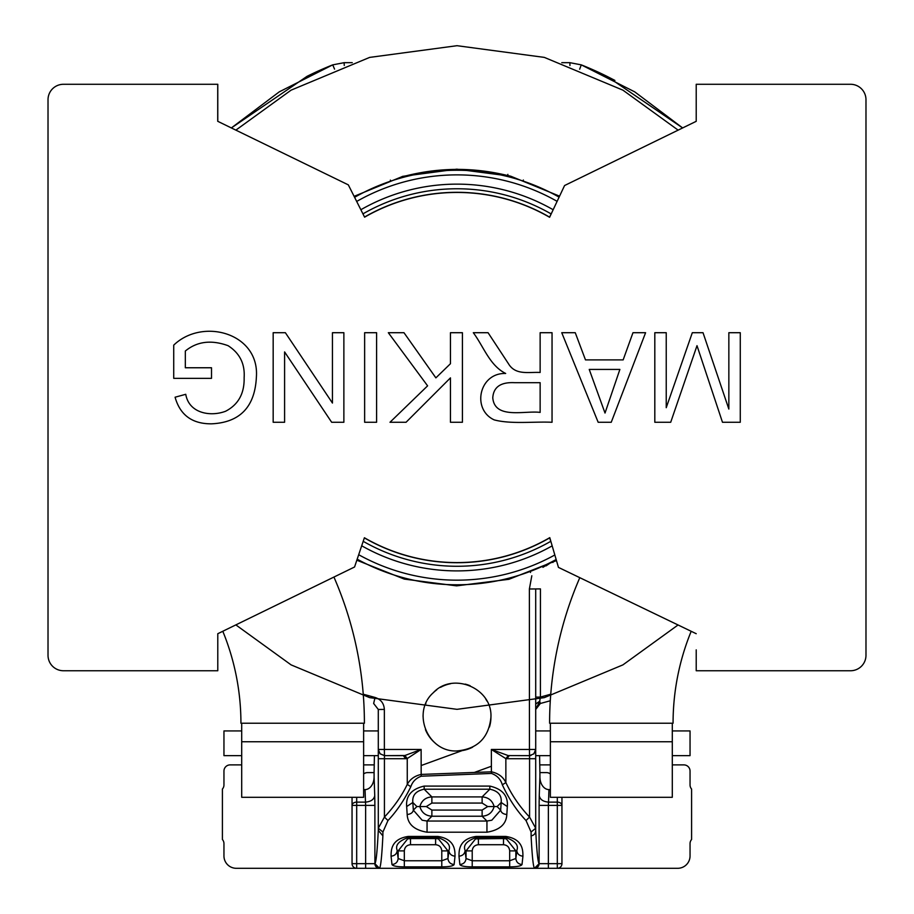 <?xml version="1.0" encoding="UTF-8"?>
<svg xmlns="http://www.w3.org/2000/svg" width="914" height="914" viewBox="0 0 914 914"><rect width="100%" height="100%" fill="white"/><g stroke="black" fill="none" stroke-linecap="round" stroke-linejoin="round"><path stroke-width="1.37" d="M217.783 649.865L217.783 633.71L222.81 631.288A242.313 242.313 0 0 1 240.93 723.225L364.4 723.225A365.783 365.783 0 0 0 333.93 577.065M559.562 196.156L510.8 176.231L456.806 169.17L402.823 176.333L354.118 196.339L402.823 176.333L456.806 169.17L510.8 176.231L559.562 196.156M356.837 560.213L404.296 579.088L456.577 585.863L508.904 579.305L556.466 560.59M691.19 631.288A242.313 242.313 0 0 0 673.07 723.225L549.6 723.225A365.783 365.783 0 0 1 579.807 577.671M678.142 130.142L622.914 90.155L544.344 57.399L457 45.7L369.656 57.399L291.086 90.155L235.869 130.131L291.086 90.155L369.656 57.399L457 45.7L544.344 57.399L622.914 90.155L678.142 130.142M235.858 624.902L291.086 664.878L369.656 697.633L457 709.333L544.344 697.633L622.914 664.878L678.062 624.97M241.707 741.745L363.623 741.745L363.623 797.305L241.707 797.305L241.707 723.225M363.623 741.745L363.623 723.225M672.293 741.745L550.377 741.745L550.377 797.305L672.293 797.305L672.293 723.225M550.377 741.745L550.377 723.225M364.549 217.041A185.199 185.199 0 0 1 549.657 217.166L551.051 213.865M217.783 121.322L217.783 84.282L63.454 84.282L217.726 84.282L217.726 121.299L348.325 184.868L364.606 217.166A185.062 185.062 0 0 1 549.6 217.281L564.578 185.531L696.217 121.322L682.632 127.937L634.762 91.88L581.27 64.86A336.443 336.443 0 0 1 606.942 76.33L682.632 127.949M48.019 99.717L48.019 655.315L48.019 99.717A15.435 15.435 0 0 1 63.454 84.282M549.645 537.878L550.799 541.317M696.217 670.75L850.546 670.75L696.217 670.75L696.217 649.865M865.981 655.315L865.981 99.717L865.981 655.315A15.435 15.435 0 0 1 850.546 670.75M696.217 121.322L696.217 84.282L850.546 84.282L696.274 84.282M217.726 106.949A31.007 31.007 0 0 0 217.783 105.167M552.045 422.268C534.039 421.423 511.063 424.359 494.2 419.892C471.464 409.449 479.096 372.604 505.682 373.472C489.641 365.509 483.597 346.44 473.303 332.707L488.065 332.707L508.413 363.646C515.439 375.483 528.555 371.907 540.14 372.455L540.14 332.707L552.045 332.707L552.045 422.268M605.011 413.048L619.886 369.427L589.233 369.427L605.011 413.048M722.483 422.268L697.005 345.675L670.705 422.268L654.812 422.268L654.812 332.707L666.237 332.707L666.237 407.69L692.309 332.707L703.026 332.707L728.846 409.061L728.846 332.707L740.271 332.707L740.271 422.268L722.483 422.268M549.817 537.786A185.199 185.199 0 0 1 364.355 537.878M696.217 633.71L558.454 567.4L549.771 537.649A185.062 185.062 0 0 1 364.4 537.752L354.552 567L217.783 633.71L217.783 670.75L63.454 670.75A15.435 15.435 0 0 1 48.019 655.315M850.546 84.282A15.435 15.435 0 0 1 865.981 99.717M332.445 332.707L343.87 332.707L343.87 422.268L331.668 422.268L284.597 351.924L284.597 422.268L273.172 422.268L273.172 332.707L285.374 332.707L332.445 403.051L332.445 332.707M450.453 332.707L462.415 332.707L462.415 422.268L450.453 422.268L450.453 377.87L406.056 422.268L389.992 422.268L427.603 385.845L388.324 332.707L403.977 332.707L435.875 377.87L450.453 363.715L450.453 332.707M632.979 332.707L645.592 332.707L611.249 422.268L598.167 422.268L561.744 332.707L575.249 332.707L585.486 359.899L623.154 359.899L632.979 332.707M364.64 332.707L376.602 332.707L376.602 422.268L364.64 422.268L364.64 332.707M185.325 367.759L211.511 367.759L211.511 378.35L173.729 378.35L173.729 345.138C202.542 317.329 259.599 333.027 256.388 377.036C254.949 406.867 240.028 422.451 211.637 423.822C192.294 424.005 180.115 415.139 175.088 397.213L185.748 394.3C189.061 413.471 210.631 416.944 225.564 411.266C238.303 404.673 244.495 393.511 244.129 377.756C245.055 363.806 239.697 353.112 228.054 345.675C211.283 339.62 197.047 341.402 185.325 351.033L185.325 367.759M540.14 382.692L514.731 382.692C500.803 381.961 493.48 386.999 492.772 397.807C494.68 419.663 524.853 410.386 540.14 412.397L540.14 382.692M437.783 836.424L437.783 837.464C447.414 840.971 451.105 845.301 448.854 850.443C449.288 853.87 451.345 855.79 455.023 856.19L454.121 864.53C453.241 866.038 449.128 866.815 441.782 866.872L441.782 850.888C441.416 847.141 439.36 845.084 435.601 844.719L435.601 838.549L410.489 838.549L410.489 844.719C406.741 845.084 404.685 847.141 404.319 850.888L404.319 866.872C396.973 866.826 392.86 866.038 391.98 864.53L391.066 856.19C391.181 851.231 390.484 839.052 408.318 836.424L437.783 836.424C455.583 839.041 454.921 851.231 455.023 856.19M441.782 850.888L447.951 850.888L438.434 838.881L435.601 838.549L437.783 837.464L408.318 837.464L408.318 836.424M503.511 844.719L503.511 838.549L475.566 838.881L466.049 850.888L472.218 850.888L472.218 866.872C464.872 866.826 460.759 866.038 459.879 864.53L458.977 856.19C459.091 851.231 458.394 839.052 476.217 836.424L505.682 836.424C523.494 839.041 522.831 851.231 522.934 856.19L522.02 864.53C521.151 866.038 517.038 866.815 509.681 866.872L509.681 850.888C509.315 847.141 507.259 845.084 503.511 844.719L478.399 844.719C474.64 845.084 472.584 847.141 472.218 850.888M509.681 850.888L515.85 850.888L506.345 838.881L503.511 838.549L505.682 837.464C515.313 840.971 519.003 845.301 516.764 850.443C517.198 853.87 519.255 855.79 522.934 856.19M458.977 856.19C462.655 855.79 464.712 853.87 465.146 850.443C462.907 845.29 466.597 840.971 476.217 837.464L478.399 838.549L478.399 844.719M561.95 797.305L561.95 863.673A4.627 4.627 0 0 1 557.312 868.3L534.69 868.3M241.707 764.892L230.134 764.892A6.17 6.17 0 0 0 223.953 771.073L223.953 784.955A6.17 6.17 0 0 1 222.41 789.045L222.41 839.52A6.17 6.17 0 0 1 223.953 843.611L223.953 855.95A12.35 12.35 0 0 0 236.303 868.3L356.677 868.3L356.689 805.394L365.634 805.394L365.486 802.126C370.97 801.635 374.055 799.453 374.74 795.58L374.889 805.394L365.634 805.394L365.634 868.3L356.689 868.3A4.627 4.627 0 0 1 352.05 863.673L352.05 805.394A4.627 3.279 -0 0 1 356.689 802.126L356.689 797.305M365.634 868.3L379.31 868.3M334.547 69.121L332.73 64.86A336.443 336.443 0 0 0 307.058 76.33L231.368 127.937L279.238 91.868L332.73 64.86L344.132 62.678L344.258 65.442M482.124 810.067L482.124 816.225C488.373 815.802 492.383 812.58 494.143 806.571L497.102 806.559L500.666 810.135L491.812 820.224L486.945 821.046L427.055 821.046L422.177 820.224L413.334 810.135A149.142 10.408 90 0 1 412.831 802.492C412.111 795.34 415.893 790.907 424.176 789.205L431.876 796.905C425.627 797.328 421.617 800.55 419.857 806.559C421.617 812.58 425.627 815.802 431.876 816.225L427.055 821.046L427.055 832.208C414.305 830.095 407.678 824.188 407.176 814.511L406.673 806.548C405.759 795.808 411.597 788.988 424.176 786.086L489.824 786.086L489.824 789.205L482.124 796.905L482.124 803.063L487.688 806.559L494.143 806.559C492.383 800.55 488.373 797.328 482.124 796.905L431.876 796.905L431.876 803.063L426.312 806.559L431.876 810.067L482.124 810.067L487.688 806.571M407.176 814.511C410.752 814.134 412.808 812.683 413.334 810.135L416.898 806.559L426.312 806.559M489.824 786.086C502.392 788.976 508.23 795.797 507.327 806.548L506.824 814.511C506.322 824.188 499.695 830.083 486.945 832.208L486.945 821.046L482.124 816.225L431.876 816.225L431.876 810.067M402.229 176.493L406.376 175.762C440.148 167.353 473.909 167.273 507.658 175.545L510.069 176.036M378.293 749.777L378.293 758.723L384.428 758.723L384.463 755.638L404.891 755.512L421.126 749.457L384.371 749.446L384.463 755.627L380.098 753.822L378.282 749.457L384.371 749.446L384.36 709.435C383.937 703.312 380.841 699.324 375.071 697.462L373.643 703.472L378.293 709.447L378.293 747.538M384.36 709.435L378.282 709.458L378.293 749.457L380.098 753.822M421.24 776.215L491.469 773.438L491.401 771.816C498.301 773.278 503.123 776.866 505.876 782.578L505.853 758.631L491.355 749.469L491.401 771.816L421.171 774.421L421.24 776.215C415.996 778.145 412.522 781.641 410.82 786.703L407.267 784.395C410.043 779.219 414.682 775.895 421.171 774.421L421.126 749.457L407.244 758.54L404.891 755.512M379.973 753.707L384.463 755.638L403.337 755.638L405.702 758.723A16.052 10.317 -90 0 0 407.244 758.54L407.267 784.395C401.794 795.786 394.185 806.674 384.428 817.07L384.428 758.723L405.702 758.723M472.618 747.184A33.944 33.944 0 0 1 456.406 750.988C477.382 749.206 488.899 737.884 490.944 717.044A33.944 33.944 0 0 1 489.436 727.041M435.144 743.025A33.944 33.944 0 0 1 425.433 729.566M423.056 716.325A33.944 33.944 0 0 1 423.079 715.491M425.387 704.66A33.944 33.944 0 0 1 425.89 703.437M433.236 692.789A33.944 33.944 0 0 1 436.766 689.784M440.514 687.362A33.944 33.944 0 0 1 450.602 683.706M465.18 684.106A33.944 33.944 0 0 1 470.15 685.751M485.642 698.844A33.944 33.944 0 0 1 486.956 701.084M363.623 755.638L378.293 755.638L374.409 755.638L374.089 772.616L367.485 772.616L374.089 772.616L374.089 776.82A13.104 9.266 -92 0 1 365.052 789.593L365.486 802.126L356.689 802.126L356.689 805.394L352.05 805.394L352.05 797.305M363.623 773.964A6.17 6.17 0 0 1 367.485 772.616A6.17 6.17 0 0 0 363.623 773.964M362.664 868.3L361.316 868.3M374.889 805.394L374.9 863.673C376.134 862.199 377.265 851.094 378.293 830.346L382.875 835.876C381.869 856.064 380.75 866.872 379.527 868.3L534.473 868.3C533.239 866.872 532.119 856.064 531.103 835.876L531.08 832.003L526.03 820.532C516.776 810.764 508.881 798.859 502.323 784.806C500.678 779.231 497.056 775.449 491.469 773.438M410.82 786.703C404.388 799.91 396.779 811.186 387.97 820.532L382.92 832.003L382.875 835.876M506.893 758.723L505.853 758.631L508.218 755.581L529.537 755.638L529.572 758.723L535.707 758.723L535.707 830.346C536.735 851.048 537.866 862.165 539.1 863.673L548.366 863.673L548.366 868.3M387.547 755.638L389.273 755.638M550.754 694.194L540.425 697.085L539.694 701.232L535.707 709.458L540.357 703.472L539.694 701.232L535.707 704.031M561.95 863.673L548.366 863.673L548.366 805.394L539.111 805.394L539.26 795.58C539.946 799.453 543.03 801.635 548.514 802.126L548.366 805.394L561.95 805.394A4.627 3.279 180 0 0 557.312 802.126L548.514 802.126L548.948 789.593A13.104 9.266 -88 0 1 539.911 776.82L539.911 772.616L546.515 772.616A6.17 6.17 0 0 1 550.377 773.964A6.17 6.17 0 0 0 546.515 772.616L539.911 772.616L539.591 755.638L535.707 755.638L550.377 755.638M548.948 789.593L550.377 789.593M474.275 772.479L491.389 766.252L474.275 772.479M522.865 755.638L529.537 755.638L522.865 755.638L529.537 755.638L533.902 753.822L535.718 749.457L491.355 749.469L508.218 755.581M531.822 575.763L529.377 588.993L529.446 749.48L529.537 755.638L533.902 753.822M535.707 758.689L535.707 749.766M535.707 747.812L535.707 749.377M535.707 758.723L535.707 828.255L529.572 817.07C519.872 806.913 511.977 795.42 505.876 782.578L502.323 784.795M509.258 755.638L506.904 758.723L529.572 758.723L529.572 817.07L526.03 820.521M363.623 789.593L365.052 789.593M531.08 832.003L535.707 828.255L535.707 830.346C535.661 833.477 534.119 835.316 531.103 835.876M459.879 864.53C463.581 864.13 465.637 862.119 466.049 858.509L466.049 850.888L465.146 850.443A179.989 6.284 90 0 0 466.049 858.509L472.218 860.76L509.681 860.76L515.85 858.509L515.85 850.888L516.764 850.443A179.989 6.284 90 0 1 515.85 858.509C516.273 862.119 518.329 864.13 522.02 864.53M391.066 856.19C394.745 855.79 396.802 853.87 397.236 850.443C394.997 845.29 398.687 840.971 408.318 837.464L410.489 838.549L407.655 838.881L398.15 850.888L404.319 850.888M391.98 864.53C395.671 864.13 397.727 862.119 398.15 858.509L398.15 850.888L397.236 850.443A179.989 6.284 90 0 0 398.15 858.509L404.319 860.76L441.782 860.76L447.951 858.509L447.951 850.888L448.854 850.443A179.989 6.284 90 0 1 447.951 858.509C448.363 862.119 450.419 864.13 454.121 864.53M382.92 832.003L378.293 828.255L378.293 830.346L378.293 758.723L378.293 828.255L384.428 817.07L387.97 820.521M507.327 806.548L501.169 802.492A149.142 10.408 -90 0 1 500.666 810.135C501.192 812.683 503.248 814.134 506.824 814.511M416.898 806.559L412.831 802.492L406.673 806.548M497.102 806.559L501.169 802.492C501.889 795.329 498.107 790.907 489.824 789.205L424.176 789.205L424.176 786.086M535.707 749.023L535.707 588.947L540.448 588.902L540.425 697.085L535.707 697.108M490.944 717.044C492.383 687.945 452.544 671.55 433.236 692.789C411.62 711.789 427.078 751.799 456.406 750.988M569.948 65.511L569.868 62.678L561.779 62.678L569.868 62.678L581.27 64.86L579.659 69.201M550.285 700.775L540.048 703.563L550.285 700.775M375.071 697.462L363.246 694.206M507.864 174.368L507.487 176.493C473.863 168.187 440.24 168.176 406.616 176.471L406.376 175.762M552.947 562.464L552.376 561.539L542.916 567.331M552.376 561.539L546.092 565.857M614.894 80.421L606.942 76.33M344.132 62.678L352.244 62.666L344.132 62.666M405.496 176.745L404.422 177.03M402.56 177.522L398.778 178.596M394.882 179.772L393.031 180.366M390.358 180.115L390.781 181.109M530.531 572.461L530.074 571.479M532.325 570.622L534.507 569.753M536.929 568.759L531.434 570.964M545.452 564.966L548.274 563.607M521.7 180.606L520.203 180.115M518.581 179.612L516.764 179.053M513.714 178.161L511.383 177.51M509.886 177.11L508.698 176.802M354.598 197.31A207.272 207.272 0 0 1 559.105 197.138M556.158 559.528A207.272 207.272 0 0 1 357.191 559.174M550.834 541.294A188.752 188.752 0 0 1 363.201 541.317M362.949 213.865A188.752 188.752 0 0 1 551.176 213.945M241.707 730.937L223.953 730.937L223.953 755.638L241.707 755.638M378.293 730.937L363.623 730.937M389.09 755.638A49.39 49.39 0 0 0 389.672 755.627M550.377 730.937L535.707 730.937M672.293 755.638L690.047 755.638L690.047 730.937L672.293 730.937M524.899 755.638L527.995 755.638M421.16 765.532L462.21 750.588M672.293 764.892L683.866 764.892A6.17 6.17 0 0 1 690.047 771.073L690.047 784.955A6.17 6.17 0 0 0 691.59 789.045L691.59 839.52A6.17 6.17 0 0 0 690.047 843.611L690.047 855.95A12.35 12.35 0 0 1 677.697 868.3L557.312 868.3L557.312 797.305M435.601 844.719L410.489 844.719M352.05 863.673L374.889 863.673A4.627 4.627 90 0 0 377.848 867.992M505.682 836.424L505.682 837.464L476.217 837.464L476.217 836.424M431.876 803.063L482.124 803.063M374.9 863.673L379.527 868.3L534.473 868.3L539.1 863.673A4.627 4.627 -90 0 1 536.152 867.992M427.055 832.208L486.945 832.208M539.26 795.58L539.911 776.82M472.218 866.872L509.681 866.872M404.319 866.872L441.782 866.872M374.74 795.58L374.089 776.82M539.111 805.394L539.111 863.673M533.776 753.959L535.718 749.469L535.707 588.947L529.377 588.993M523.368 180.024L523.105 181.075M554.832 554.981A202.645 202.645 0 0 1 358.688 554.718M356.689 201.446A202.645 202.645 0 0 1 557.117 201.343M553.164 209.74A193.38 193.38 0 0 0 360.859 209.729M361.693 545.784A193.38 193.38 0 0 0 552.17 545.864M363.623 764.892L374.089 764.892M539.911 764.892L550.377 764.892M535.707 757.889L535.707 751.936M530.211 755.592L531.011 755.455M539.123 802.458L539.134 801.167M486.945 821.035L491.812 820.224M427.055 821.035L422.177 820.224M374.877 802.458L374.866 801.167M535.707 702.478L535.707 699.461M378.293 730.846L378.293 749.012M378.293 751.891L378.293 757.192M529.537 755.638L520.614 755.638M535.707 707.744L535.707 709.435M404.514 177.008L402.823 177.453M398.493 178.676L394.677 179.841M534.462 868.3L379.538 868.3"/></g></svg>
